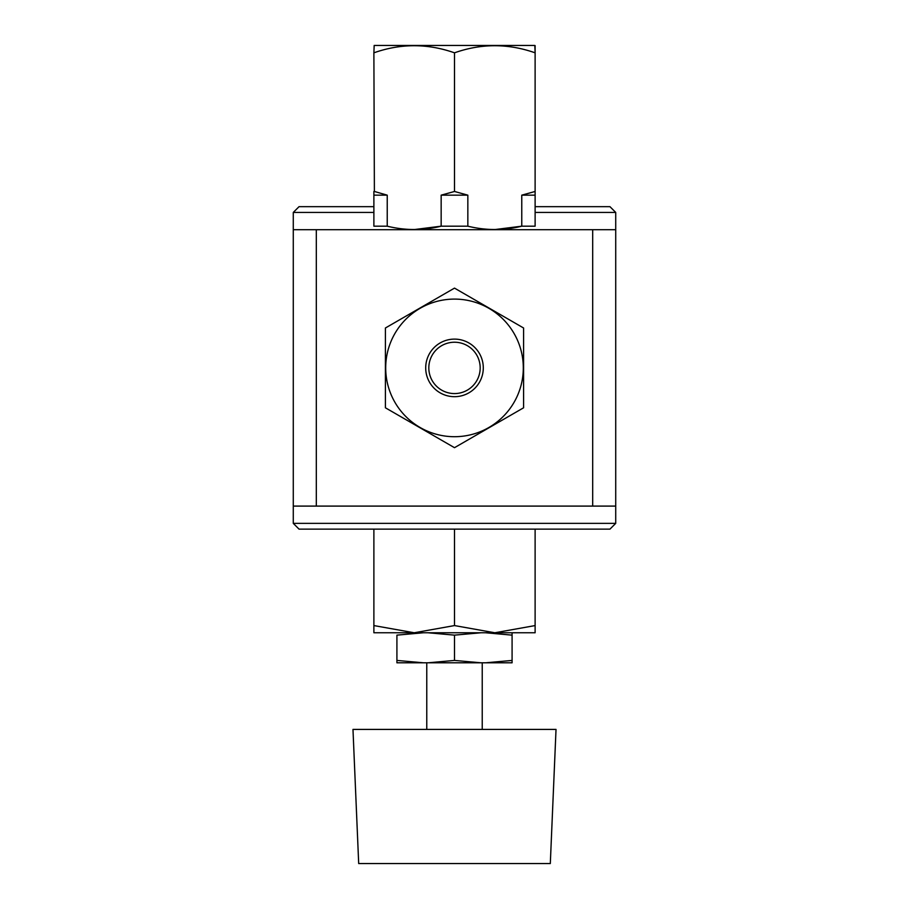 <?xml version="1.0" encoding="UTF-8"?>
<svg xmlns="http://www.w3.org/2000/svg" width="909" height="909" viewBox="0 0 909 909"><rect width="100%" height="100%" fill="white"/><g stroke="black" fill="none" stroke-linecap="round" stroke-linejoin="round"><path stroke-width="1.36" d="M414.197 632.766L535.117 632.766L535.117 625.574L494.803 632.766L454.5 625.574L414.197 632.766L373.883 625.574L373.883 632.766L414.197 632.766M535.117 625.574L535.117 529.129M373.883 529.129L373.883 625.574M454.5 529.129L454.5 625.574M454.5 863.55L550.309 863.55L556.024 729.416L352.976 729.416L358.691 863.55L454.5 863.55M535.117 45.62L535.117 52.824L534.822 45.45L374.178 45.45L373.883 52.824C400.687 43.359 427.56 43.359 454.5 52.824C481.304 43.359 508.176 43.359 535.117 52.824L535.117 191.469L521.766 195.162L535.117 195.162L535.117 191.469L535.117 226.182C535.117 230.625 535.117 230.625 535.117 226.182L521.766 226.182C503.893 230.625 485.906 230.625 467.84 226.182L441.16 226.182C423.276 230.625 405.3 230.625 387.234 226.182L387.234 195.162L374.383 191.469L387.234 195.162L373.883 195.162L373.883 191.469L373.883 226.182L373.883 195.162M467.84 226.182L467.84 195.162L441.16 195.162L441.16 226.182L414.493 229.534M495.098 229.534L521.766 226.182L521.766 195.162M373.883 226.182L387.234 226.182M374.383 191.469L373.883 52.824M454.5 52.824L454.5 191.469L441.16 195.162M467.84 195.162L454.5 191.469M482.236 729.416L482.236 662.797M426.764 729.416L426.764 662.797M485.622 632.766L512.085 635.141L512.085 662.797L485.622 662.797L511.619 660.502M512.085 660.434L485.622 662.797L423.378 662.797L396.915 660.434L396.915 662.638M423.378 662.797L396.915 662.797M423.378 632.766L396.915 635.141L423.378 632.766M428.037 632.766L454.5 635.141L480.963 632.766M454.5 635.141L454.5 660.434L428.037 662.797M480.963 662.797L454.5 660.434M396.915 635.141L396.915 660.434M512.085 632.766L512.085 635.141L512.085 632.766M615.723 523.368L615.723 506.097L592.691 506.097L615.723 506.097L615.723 229.704L592.691 229.704L592.691 506.097L316.309 506.097L316.309 229.704L293.277 229.704L293.277 523.368L615.723 523.368L609.962 529.129L299.038 529.129L293.277 523.368M316.309 506.097L293.277 506.097L316.309 506.097M535.117 206.673L609.962 206.673L615.723 212.433L615.723 229.704L293.277 229.704L293.277 212.433L299.038 206.673L373.883 206.673M615.723 212.433L535.117 212.433M373.883 212.433L293.277 212.433M523.3 367.895A68.8 68.8 0 0 0 454.5 299.095A68.8 68.8 0 0 0 385.7 367.895A68.8 68.8 0 0 0 454.5 436.706A68.8 68.8 0 0 0 523.3 367.895M523.595 367.895L523.595 328.001L454.5 288.119L385.405 328.001L385.405 407.789L454.5 447.683L523.595 407.789L523.595 367.895M454.5 396.688A28.793 28.793 0 0 1 425.707 367.895A28.793 28.793 0 0 1 454.5 339.114A28.793 28.793 0 0 1 483.293 367.895A28.793 28.793 0 0 1 454.5 396.688M454.5 393.574A25.679 25.679 0 0 1 428.821 367.895A25.679 25.679 0 0 1 454.5 342.227A25.679 25.679 0 0 1 480.179 367.895A25.679 25.679 0 0 1 454.5 393.574M385.405 347.022L385.405 328.001M399.221 415.765L385.405 407.789M468.317 439.706L454.5 447.683M523.595 388.779L523.595 407.789"/></g></svg>
